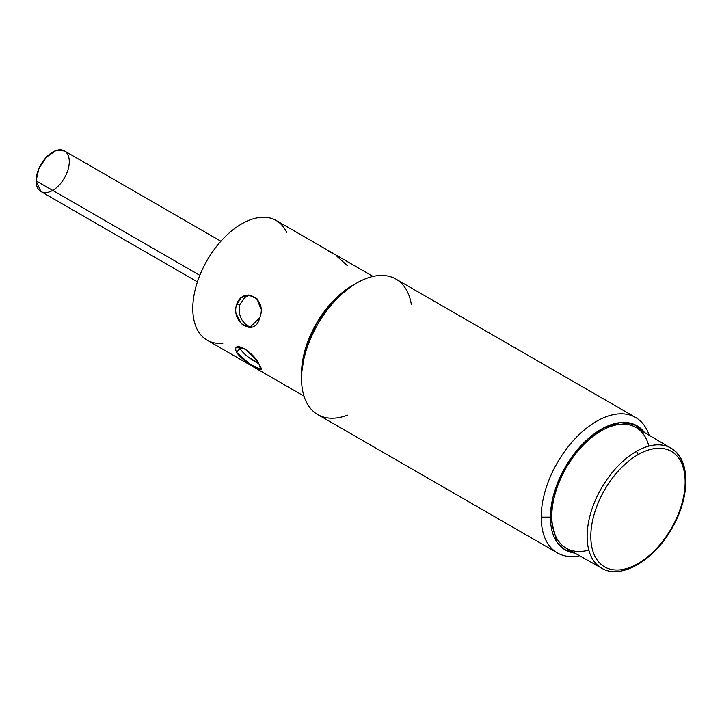 <?xml version="1.0" encoding="UTF-8"?>
<svg xmlns="http://www.w3.org/2000/svg" width="722" height="722" viewBox="0 0 722 722"><rect width="100%" height="100%" fill="white"/><g stroke="black" fill="none" stroke-linecap="round" stroke-linejoin="round"><path stroke-width="1.08" d="M587.139 536.383A69.303 40.017 120 0 0 601.715 568.232A69.303 40.017 -60 0 1 587.139 536.383A69.303 40.017 -60 0 1 636.145 451.503A2.608 1.507 60 0 1 637.977 454.68A66.695 38.51 -60 0 1 685.142 481.908A66.695 38.51 -60 0 1 637.977 563.602A66.695 38.51 -60 0 1 590.813 536.374A66.695 38.51 -60 0 1 637.977 454.68A2.608 1.507 -120 0 0 636.145 451.503A69.303 40.017 120 0 0 587.139 536.383M671.018 448.191L636.19 427.586A69.736 40.261 120 0 0 582.374 445.997A69.736 40.261 120 0 0 551.798 516.329A69.736 40.261 120 0 0 566.454 548.368L601.715 568.232C620.721 579.974 654.123 560.597 672.056 528.089C690.665 496.483 690.44 458.669 671.018 448.191A69.303 40.017 120 0 0 636.145 451.503A69.303 40.017 -60 0 1 671.018 448.191A69.303 40.017 -60 0 1 685.151 479.796M637.977 454.68A66.695 38.51 120 0 0 590.813 536.374A66.695 38.51 120 0 0 637.977 563.602A66.695 38.51 120 0 0 685.142 481.908A66.695 38.51 120 0 0 637.977 454.68M259.586 365.639C267.925 376.469 243.458 362.345 236.536 352.336C230.905 338.492 255.362 352.616 259.586 365.639L260.642 369.366L250.182 364.42L236.536 352.336L239.885 348.609C243.964 354.123 249.884 358.915 257.628 362.995L258.286 363.374L257.628 362.995C249.884 358.915 243.973 354.123 239.885 348.609L236.509 352.273M236.374 347.616L244.803 348.564L255.38 359.042M236.211 305.785L236.536 304.657C243.467 285.01 267.925 299.143 259.586 317.96L249.704 327.553L241.437 323.808L236.13 313.88M251.418 327.301L247.89 325.992C240.724 321.091 238.052 313.935 239.885 304.531L236.536 304.657L239.885 304.531C238.052 313.944 240.724 321.091 247.89 325.992L251.4 327.301M249.216 295.271L244.857 297.437L239.885 304.531M259.586 317.96C255.362 337.499 230.905 323.366 236.536 304.657L241.283 297.726L248.44 294.991L256.987 298.718L260.732 308.691M347.453 265.723L337.048 256.427M331.272 252.79L328.483 251.211M239.885 348.609L239.153 346.614M373.066 276.427L276.183 220.49A69.086 39.891 120 0 0 222.945 239A69.086 39.891 120 0 0 192.792 308.52A69.086 39.891 120 0 0 207.097 340.152L303.98 396.08M541.193 517.123A78.211 45.152 120 0 0 579.576 555.759A78.211 45.152 -60 0 1 557.393 552.926A78.211 45.152 -60 0 1 541.193 517.123L550.417 517.123L553.061 496.926L560.723 475.789L572.6 455.907L587.455 439.355L603.745 427.875L619.747 422.659L633.808 424.247L644.457 432.478A71.695 41.389 120 0 0 587.455 439.355A71.695 41.389 120 0 0 550.417 517.123L541.193 517.123A78.211 45.152 -60 0 1 575.335 438.416A78.211 45.152 -60 0 1 635.604 417.46A78.211 45.152 -60 0 1 649.15 435.258A78.211 45.152 120 0 0 587.934 427.054A78.211 45.152 120 0 0 541.193 517.123M574.82 553.088L564.685 549.604L556.933 542.078L550.417 517.123A71.695 41.389 120 0 0 574.82 553.088M635.604 417.46L395.963 279.107A78.211 45.152 120 0 0 335.694 300.063A78.211 45.152 120 0 0 301.552 378.77A78.211 45.152 120 0 0 317.752 414.572L557.393 552.926M588.222 550.254A69.736 40.261 -60 0 1 551.798 516.329A69.736 40.261 -60 0 1 594.612 435.167A69.736 40.261 -60 0 1 648.708 445.501M356.858 282.979L352.246 285.641L332.842 301.3L316.398 323.483L305.415 348.816L301.552 373.445L301.552 378.77A78.211 45.152 -60 0 1 356.858 282.979A78.211 45.152 -60 0 1 411.359 304.549M347.49 415.177A78.211 45.152 -60 0 1 301.552 378.77L301.552 373.445A71.695 41.389 -60 0 1 354.502 284.396M222.872 343.23A69.086 39.891 -60 0 1 192.792 308.52A69.086 39.891 -60 0 1 232.069 230.535A69.086 39.891 -60 0 1 286.742 232.61M220.887 241.238L64.42 150.907L55.928 150.573L46.343 157.197L38.898 168.551L36.1 180.807L40.955 191.547L197.422 281.878M36.1 180.807L199.814 275.326L36.1 180.807A23.465 13.547 -60 0 1 60.982 149.851A23.465 13.547 -60 0 1 60.982 183.036A23.465 13.547 -60 0 1 36.1 180.807M249.298 357.742L257.853 362.679"/></g></svg>
